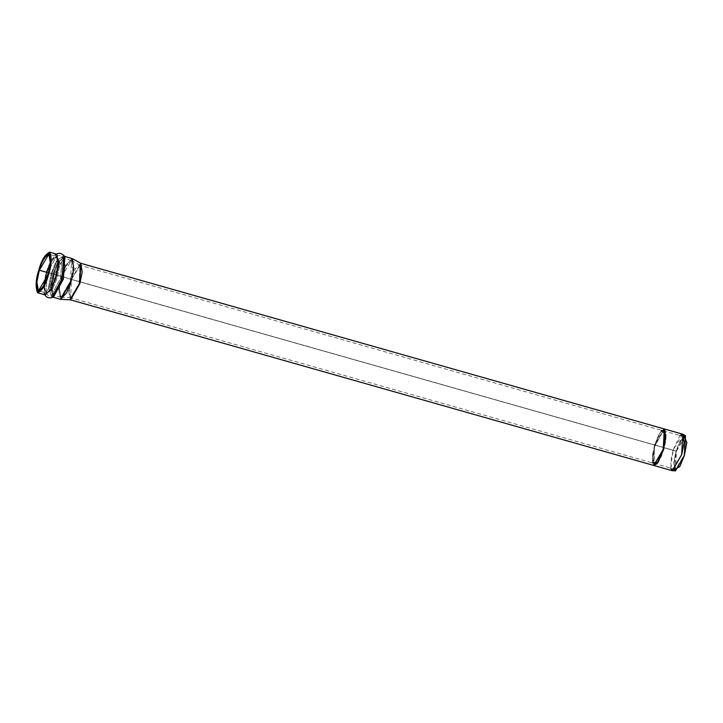 <?xml version="1.0" encoding="UTF-8"?>
<svg xmlns="http://www.w3.org/2000/svg" width="723" height="723" viewBox="0 0 723 723"><rect width="100%" height="100%" fill="white"/><g stroke="black" fill="none" stroke-linecap="round" stroke-linejoin="round"><path stroke-width="0.54" stroke-dasharray="3.62 2.71" d="M682.548 434.143L673.059 450.167L670.637 461.852L672.173 470.682M674.234 469.869L676.086 451.062L655.011 445.034L664.491 429.019L666.028 437.849L663.606 449.534L654.116 465.558L652.58 456.728L655.011 445.034L673.059 450.167L679.909 435.535M664.085 428.902L654.595 444.925L652.173 456.611L653.709 465.44M70.429 299.828L68.757 290.962L71.188 279.277L654.595 444.925L71.188 279.277L80.804 263.289M50.456 262.548L56.258 256.195L57.804 265.079L55.364 276.846L45.811 292.969L44.22 284.519L45.811 292.969L55.364 276.846L57.804 265.079L56.258 256.195L50.456 262.548M49.372 269.345L56.439 256.403L60.081 262.928L57.352 277.46L52.183 289.995L46.082 292.878L46.868 278.165L46.082 292.878L52.183 289.995L57.352 277.46L60.081 262.928L56.439 256.403L49.372 269.345M51.216 273.52L56.023 261.527L62.241 256.728L60.515 278.382L51.188 295.662L48.486 287.347L51.216 273.52L48.278 272.716L51.216 273.52L48.486 287.347L51.188 295.662L60.515 278.382L62.241 256.728L56.023 261.527L51.216 273.52L52.869 274.044L57.442 262.648L63.353 258.084L61.708 278.671L52.842 295.092L50.276 287.185L52.869 274.044L51.216 273.52M52.869 274.044L50.276 287.185L52.842 295.092L61.708 278.671L63.353 258.084L57.442 262.648L52.869 274.044L54.225 274.451L63.778 258.328L65.323 267.221L62.883 278.979L53.33 295.101L51.785 286.218L54.225 274.451L52.869 274.044M61.789 276.602L71.333 260.479L72.878 269.363L70.438 281.13L60.895 297.252L59.34 288.36L61.789 276.602L54.225 274.451L51.785 286.218L53.33 295.101L62.883 278.979L65.323 267.221L63.778 258.328L54.225 274.451L61.789 276.602L59.304 288.73L61.166 297.298L70.438 281.13L71.586 260.578L65.938 266.046L61.789 276.602L71.441 279.458L80.126 265.269L79.105 283.47L70.89 297.795L69.245 290.203L71.441 279.458L61.789 276.602M676.403 451.224L684.853 436.936L684.066 455.237L675.607 469.516L676.403 451.224L71.441 279.458L70.646 297.749L79.105 283.47L79.901 265.169L71.441 279.458L676.403 451.224C673.899 458.771 673.565 464.844 675.399 469.435C679.114 467.745 681.997 463.009 684.066 455.237C686.57 447.691 686.895 441.617 685.061 437.017C681.355 438.716 678.463 443.443 676.403 451.224M685.476 435.716L680.063 440.949L676.086 451.062L683.877 435.924M670.664 468.115L673.059 450.167L676.086 451.062L673.709 462.675L675.49 470.881M80.922 263.353L75.309 268.784L71.188 279.277L68.721 291.324L70.565 299.837M60.84 299.34L58.78 289.851L61.527 276.412L71.188 279.277L61.527 276.412L66.127 264.726L72.39 258.671M72.101 258.554L65.956 265.061L61.527 276.412L58.825 289.444L60.542 299.295M61.527 276.412L53.764 274.207L58.183 262.856L64.338 256.349L58.183 262.856L53.764 274.207L61.527 276.412M53.231 297.135L51.053 287.239L53.764 274.207L51.053 287.239L53.231 297.135M53.547 274.144L58.518 261.744L64.943 256.782L58.518 261.744L53.547 274.144L50.718 288.441L53.52 297.036L50.718 288.441L53.547 274.144L51.884 273.619L57.099 260.623L63.841 255.427L57.099 260.623L51.884 273.619L53.547 274.144M51.857 297.605L48.929 288.604L51.884 273.619L48.929 288.604L51.857 297.605M51.884 273.619L46.489 272.137L55.174 254.776L56.502 254.125L55.174 254.776L46.489 272.137L51.884 273.619M44.934 294.857L44.148 293.601L46.489 272.137L44.148 293.601L44.934 294.857M46.245 272.074L50.664 260.723L56.819 254.216L50.664 260.723L46.245 272.074L43.534 285.106L45.251 294.948L43.534 285.106L46.245 272.074L38.852 269.977L46.245 272.074M653.881 465.485L654.469 446.922L664.229 428.956L654.487 446.841L653.863 465.476L654.333 465.621M655.011 445.034C652.2 453.502 651.83 460.316 653.89 465.467C658.047 463.57 661.283 458.255 663.606 449.534C666.407 441.075 666.787 434.261 664.726 429.11C660.569 431.007 657.324 436.312 655.011 445.034M664.708 429.073L660.65 431.26L654.595 444.916L653.475 465.368L654.098 446.642L663.868 428.838M652.2 462.874L654.595 444.925L661.446 430.293M71.333 260.479L63.778 258.328L62.241 256.728C60.786 255.029 58.852 254.921 56.439 256.403L48.866 254.098M60.895 297.252L53.33 295.101L51.188 295.662C49.056 296.34 47.357 295.418 46.082 292.878L38.427 290.872M80.126 265.269L71.586 260.578M70.89 297.795L61.166 297.298M684.853 436.936L79.901 265.169M675.607 469.516L70.646 297.749M44.699 294.794L44.148 293.601M56.267 254.053L55.174 254.776"/><path stroke-width="1.08" d="M664.5 428.992L663.877 448.612L657.966 462.603L654.116 465.576L672.173 470.682L681.662 454.668L684.085 442.973L682.548 434.143L664.094 428.884L664.735 429.091L663.606 449.543L657.55 463.199L653.881 465.485M653.709 465.44L663.199 449.417L665.621 437.731L664.085 428.902L80.669 263.253L82.205 272.083L79.783 283.778L70.294 299.792L653.709 465.44M38.852 269.977C35.725 279.412 35.31 287.004 37.605 292.752C42.241 290.637 45.856 284.717 48.441 274.993C51.568 265.558 51.984 257.966 49.688 252.219C45.052 254.333 41.437 260.253 38.852 269.977L43.281 258.626L49.435 252.119L51.143 261.961L48.441 274.993L44.013 286.344L37.867 292.851L36.15 283.009L38.852 269.977M39.322 270.221C41.654 261.446 44.916 256.096 49.101 254.189C51.17 259.376 50.8 266.227 47.971 274.749C45.639 283.524 42.386 288.866 38.192 290.782C36.123 285.594 36.493 278.744 39.322 270.221L36.882 281.979L38.427 290.872L47.971 274.749L50.42 262.982L48.866 254.098L39.322 270.221L46.706 272.318L50.456 262.548L46.706 272.318L39.322 270.221M44.22 284.519L46.706 272.318L44.22 284.519M46.706 272.318L48.278 272.716L49.372 269.345L48.278 272.716L46.706 272.318M46.868 278.165L48.278 272.716L46.868 278.165M683.877 435.924L686.85 442.476L684.374 455.4L679.819 466.57L674.234 469.869M672.444 470.727L675.49 470.881L684.374 455.4L685.476 435.716L682.801 434.243L681.662 454.668L672.444 470.727L670.664 468.115M679.909 435.535L682.801 434.243M70.565 299.837L79.783 283.778L80.922 263.353L72.39 258.671L73.773 268.802L71.116 281.428L60.84 299.34L70.565 299.837M52.77 297.09L60.542 299.295L66.688 292.779L71.116 281.428L73.818 268.396L72.101 258.554L64.338 256.349M64.754 256.548L63.344 279.223L53.231 297.135L63.344 279.223L64.754 256.548M64.943 256.782L63.154 279.177L53.52 297.036L63.154 279.177L64.943 256.782L63.841 255.427L61.961 278.888L51.857 297.605L61.961 278.888L63.841 255.427L60.886 253.457L58.744 253.267L56.267 254.053M56.502 254.125L58.943 263.226L56.141 277.189L51.324 289.308L44.934 294.857L51.324 289.308L56.141 277.189L58.943 263.226L56.502 254.125M49.435 252.119L56.819 254.216L58.527 264.058L55.825 277.09L51.405 288.441L45.251 294.948L51.405 288.441L55.825 277.09L58.527 264.058L56.819 254.216L55.174 254.776M664.32 428.974L663.47 448.495L657.559 462.485L653.7 465.458L657.18 463.018L663.226 449.317L664.32 428.974M661.446 430.293L665.811 434.749L663.199 449.417L657.867 461.997L652.2 462.874M53.52 297.036L50.845 297.867L48.314 297.731L46.389 296.764L44.699 294.794M37.867 292.851L45.251 294.948L44.148 293.601"/></g></svg>
